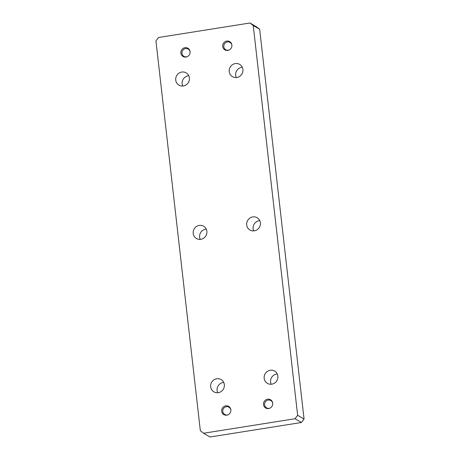 <?xml version="1.0" encoding="UTF-8"?>
<svg xmlns="http://www.w3.org/2000/svg" width="460" height="460" viewBox="0 0 460 460"><rect width="100%" height="100%" fill="white"/><g stroke="black" fill="none" stroke-linecap="round" stroke-linejoin="round"><path stroke-width="0.69" d="M182.764 86.043A7.119 6.802 120.3 0 1 182.148 83.864A7.119 6.802 120.3 0 1 188.784 75.756M189.399 77.935A7.119 6.802 120.3 0 1 186.265 84.795A7.119 6.802 120.3 0 1 178.969 85.163A7.119 6.802 120.3 0 1 175.726 80.103A7.119 6.802 120.3 0 1 178.859 73.238A7.119 6.802 120.3 0 1 186.162 72.875A7.119 6.802 120.3 0 1 189.399 77.935M217.706 392.731A7.119 6.802 120.3 0 1 217.091 390.557A7.119 6.802 120.3 0 1 223.727 382.45M224.348 384.623A7.119 6.802 120.3 0 1 221.208 391.489A7.119 6.802 120.3 0 1 213.911 391.851A7.119 6.802 120.3 0 1 210.668 386.797A7.119 6.802 120.3 0 1 213.802 379.931A7.119 6.802 120.3 0 1 221.105 379.569A7.119 6.802 120.3 0 1 224.348 384.623M271.216 384.244A7.119 6.802 120.3 0 1 270.601 382.065A7.119 6.802 120.3 0 1 277.236 373.957M277.851 376.136A7.119 6.802 120.3 0 1 274.718 383.002A7.119 6.802 120.3 0 1 267.415 383.364A7.119 6.802 120.3 0 1 264.172 378.304A7.119 6.802 120.3 0 1 267.312 371.444A7.119 6.802 120.3 0 1 274.608 371.076A7.119 6.802 120.3 0 1 277.851 376.136M236.273 77.55A7.119 6.802 120.3 0 1 235.652 75.377A7.119 6.802 120.3 0 1 242.293 67.269M242.909 69.443A7.119 6.802 120.3 0 1 239.775 76.308A7.119 6.802 120.3 0 1 232.472 76.67A7.119 6.802 120.3 0 1 229.23 71.616A7.119 6.802 120.3 0 1 232.363 64.751A7.119 6.802 120.3 0 1 239.666 64.388A7.119 6.802 120.3 0 1 242.909 69.443M200.232 239.384A7.119 6.802 120.3 0 1 199.617 237.21A7.119 6.802 120.3 0 1 206.258 229.103M206.873 231.276A7.119 6.802 120.3 0 1 203.74 238.142A7.119 6.802 120.3 0 1 196.437 238.504A7.119 6.802 120.3 0 1 193.194 233.45A7.119 6.802 120.3 0 1 196.328 226.584A7.119 6.802 120.3 0 1 203.63 226.222A7.119 6.802 120.3 0 1 206.873 231.276M253.742 230.897A7.119 6.802 120.3 0 1 253.126 228.723A7.119 6.802 120.3 0 1 259.768 220.616M260.383 222.789A7.119 6.802 120.3 0 1 257.249 229.655A7.119 6.802 120.3 0 1 249.947 230.017A7.119 6.802 120.3 0 1 246.704 224.957A7.119 6.802 120.3 0 1 249.837 218.097A7.119 6.802 120.3 0 1 257.14 217.73A7.119 6.802 120.3 0 1 260.383 222.789M190.066 51.641A4.784 4.571 120.3 0 1 183.051 56.499A4.784 4.571 120.3 0 1 182.977 48.484A4.784 4.571 120.3 0 1 190.066 51.641M230.868 409.779A4.784 4.571 120.3 0 1 223.859 414.632A4.784 4.571 120.3 0 1 223.784 406.623A4.784 4.571 120.3 0 1 230.868 409.779M231.897 45.005A4.784 4.571 120.3 0 1 224.888 49.864A4.784 4.571 120.3 0 1 224.814 41.848A4.784 4.571 120.3 0 1 231.897 45.005M272.705 403.138A4.784 4.571 120.3 0 1 265.69 407.997A4.784 4.571 120.3 0 1 265.615 399.987A4.784 4.571 120.3 0 1 272.705 403.138M203.607 433.239L200.347 430.732L155.94 40.94L158.522 37.507L249.97 23L256.392 26.76L259.653 29.267L304.06 419.06L301.478 422.493L210.03 437L203.607 433.239L295.055 418.732L297.637 415.299L304.06 419.06M301.478 422.493L295.055 418.732M259.653 29.267L253.224 25.507L297.637 415.299M253.224 25.507L249.97 23M229.166 49.985A4.226 4.042 120.3 0 1 223.819 46.719A4.226 4.042 120.3 0 1 229.166 42.055A4.226 4.042 120.3 0 1 231.92 45.275M187.335 56.62A4.226 4.042 120.3 0 1 181.987 53.354A4.226 4.042 120.3 0 1 187.335 48.691A4.226 4.042 120.3 0 1 190.089 51.917M269.974 408.123A4.226 4.042 120.3 0 1 264.627 404.852A4.226 4.042 120.3 0 1 269.974 400.188A4.226 4.042 120.3 0 1 272.728 403.414M228.137 414.759A4.226 4.042 120.3 0 1 222.789 411.487A4.226 4.042 120.3 0 1 228.137 406.83A4.226 4.042 120.3 0 1 230.891 410.05M225.009 49.162L226.274 50.381M229.166 42.055L230.851 42.556M183.172 55.798L184.437 57.023M187.335 48.691L189.02 49.197M265.811 407.296L267.076 408.52M269.974 400.188L271.659 400.695M223.98 413.931L225.245 415.156M228.137 406.83L229.822 407.33"/></g></svg>
